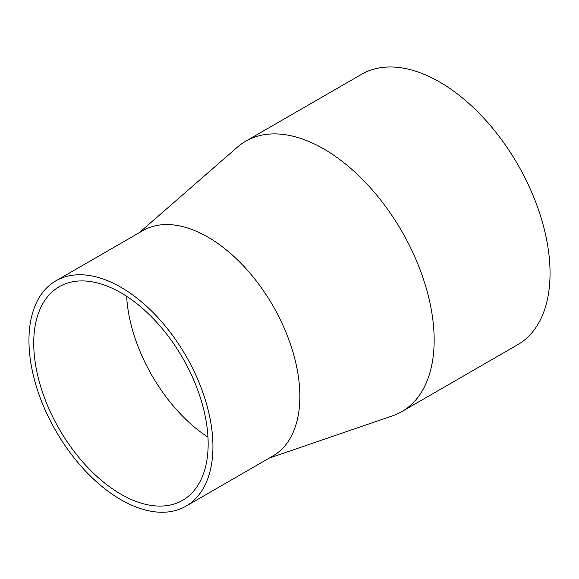 <?xml version="1.0" encoding="UTF-8"?>
<svg xmlns="http://www.w3.org/2000/svg" width="579" height="579" viewBox="0 0 579 579"><rect width="100%" height="100%" fill="white"/><g stroke="black" fill="none" stroke-linecap="round" stroke-linejoin="round"><path stroke-width="0.87" d="M126.635 296.296A123.334 71.21 -120 0 0 207.97 437.181M208.158 443.854A123.334 71.21 -120 0 0 154.318 319.731A123.334 71.21 -120 0 0 59.275 286.692A123.334 71.21 -120 0 0 59.275 429.111A123.334 71.21 -120 0 0 182.609 500.314A123.334 71.21 -120 0 0 208.158 443.854M269.249 458.105L392.562 415.816A156.12 90.136 -120 0 0 401.819 411.611L517.72 344.693A156.12 90.136 -120 0 0 550.05 273.23A156.12 90.136 -120 0 0 481.902 116.118A156.12 90.136 -120 0 0 361.6 74.293L245.706 141.204A156.12 90.136 -120 0 0 237.433 147.117L139.155 232.765M401.819 411.611A156.12 90.136 -120 0 0 434.156 340.141A156.12 90.136 -120 0 0 366.008 183.029A156.12 90.136 -120 0 0 245.706 141.204M185.989 506.169L272.912 455.984A130.094 75.111 -120 0 0 299.857 396.434A130.094 75.111 -120 0 0 243.071 265.508A130.094 75.111 -120 0 0 142.818 230.652L55.895 280.837A130.094 75.111 -120 0 0 55.895 431.058A130.094 75.111 -120 0 0 185.989 506.169A130.094 75.111 -120 0 0 212.934 446.612A130.094 75.111 -120 0 0 156.149 315.693A130.094 75.111 -120 0 0 55.895 280.837"/></g></svg>
